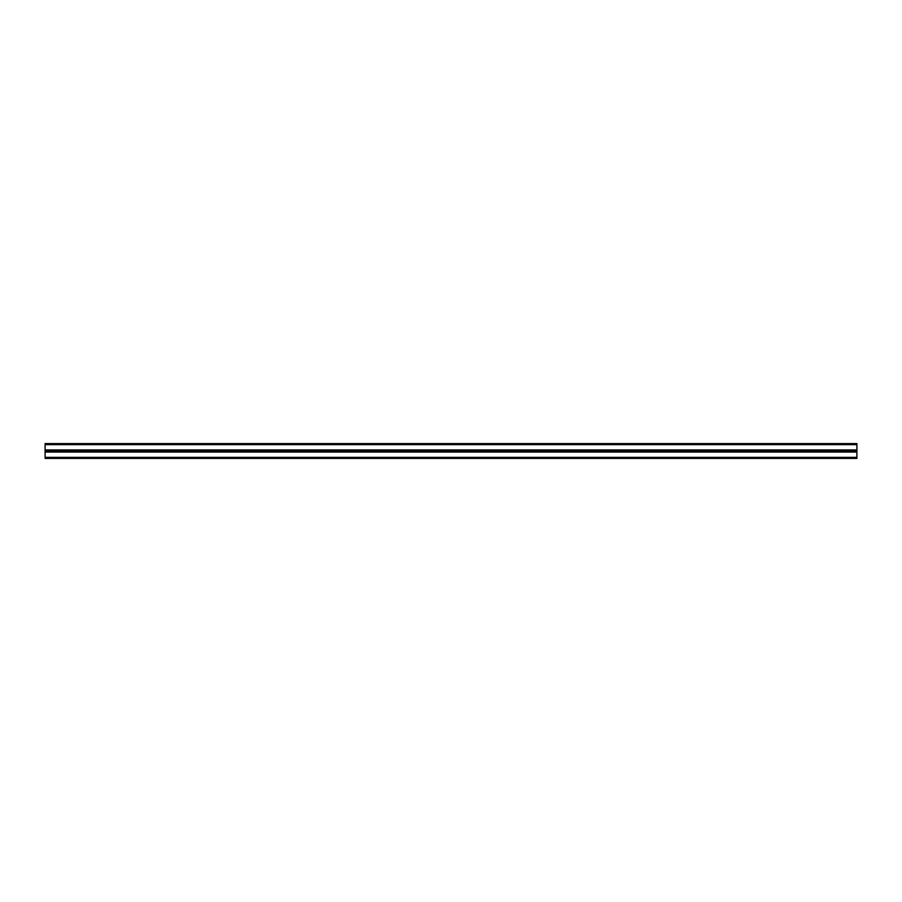 <?xml version="1.0" encoding="UTF-8"?>
<svg xmlns="http://www.w3.org/2000/svg" width="902" height="902" viewBox="0 0 902 902"><rect width="100%" height="100%" fill="white"/><g stroke="black" fill="none" stroke-linecap="round" stroke-linejoin="round"><path stroke-width="1.35" d="M45.1 457.348L45.1 451L856.9 451L856.9 458.408L45.1 458.408L45.1 457.348L856.9 457.348M45.1 444.652L45.1 451L856.9 451L856.9 443.592L45.1 443.592L45.1 444.652L856.9 444.652M45.1 452.06L856.9 452.06M45.1 449.94L856.9 449.94"/></g></svg>
